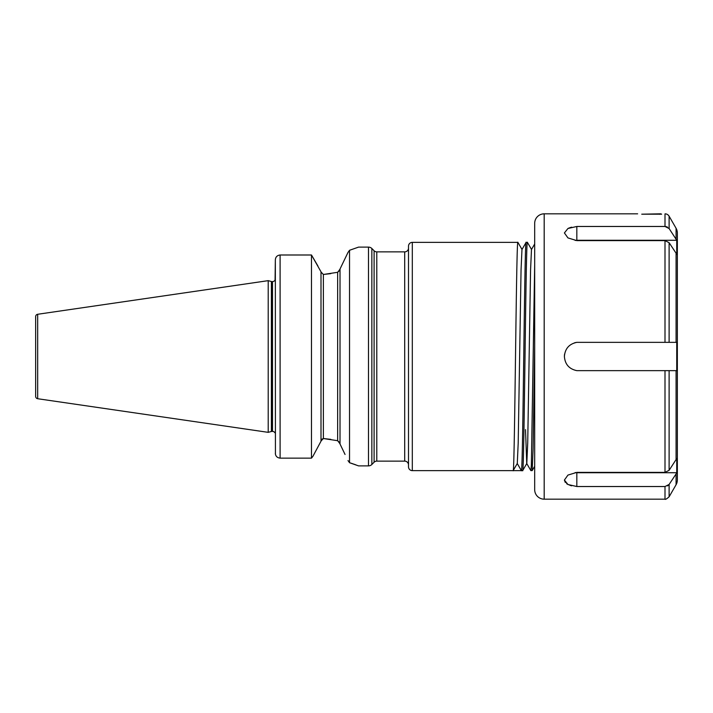 <?xml version="1.0" encoding="UTF-8"?>
<svg xmlns="http://www.w3.org/2000/svg" width="713" height="713" viewBox="0 0 713 713"><rect width="100%" height="100%" fill="white"/><g stroke="black" fill="none" stroke-linecap="round" stroke-linejoin="round"><path stroke-width="1.07" d="M376.794 251.876L376.794 461.124L404.699 461.124L404.699 251.876L376.794 251.876A3.806 3.806 0 0 1 374.102 250.762L371.847 248.507A4.759 4.759 0 0 0 368.487 247.117L358.568 247.117L349.53 250.281L349.53 462.719L358.568 465.883L368.487 465.883L368.487 247.117M376.794 461.124A3.806 3.806 0 0 0 374.102 462.238L371.847 464.493A4.759 4.759 0 0 1 368.487 465.883M404.699 461.124A3.806 3.806 0 0 1 408.504 464.929M404.699 251.876A3.806 3.806 0 0 0 408.504 248.071M526.123 242.358C524.536 235.299 522.959 477.701 521.372 470.642L513.128 470.642C514.715 477.701 516.301 235.299 517.888 242.358L412.31 242.358A3.806 3.806 0 0 0 408.504 246.163L408.504 466.837A3.806 3.806 0 0 0 412.31 470.642L513.128 470.642L517.281 463.477L518.199 443.067L521.051 269.933L521.969 249.523L526.123 242.358L527.433 242.393L531.55 249.523M340.021 269.006L347.962 252.5L340.021 269.006L340.021 443.994L345.047 454.466M330.796 273.64L323.372 274.469L321.002 271.974L323.372 274.469L337.641 272.304L340.021 269.184M317.909 266.002L311.483 254.996L321.002 271.787L321.002 441.213L312.918 456.32L317.909 446.998M275.423 454.172L275.343 259.924C275.539 257.01 277.125 255.37 280.102 254.996L311.483 254.996L280.102 254.996C277.134 255.361 275.548 257.001 275.343 259.924L275.066 280.343M37.682 314.273L37.682 398.727A2.38 2.38 0 0 1 35.65 396.375L35.65 316.625A2.38 2.38 0 0 1 37.682 314.273L268.213 280.655L271.395 281.51A2.852 2.852 0 0 0 272.134 281.608L272.491 281.608A2.852 2.852 0 0 0 274.96 280.173L275.343 281.359M275.316 431.935L274.96 432.827A2.852 2.852 0 0 0 272.491 431.392L272.134 431.392A2.852 2.852 0 0 0 271.395 431.49L268.213 432.345L268.213 280.655M37.682 398.727L268.213 432.345M517.264 463.521L521.372 470.642L522.647 470.642L526.8 463.477L527.718 443.067L530.57 269.933L531.479 249.523L534.679 243.998M522.647 470.642C524.233 477.701 525.811 235.299 527.397 242.358M525.526 429.645L526.729 463.477L530.882 470.642L531.354 465.054L534.679 264.612M530.882 470.642L532.192 470.607L533.11 448.842L534.679 345.921M517.888 242.358L522.041 249.523M275.343 453.308C275.548 456.168 277.125 457.782 280.102 458.138L311.483 458.138L312.909 456.32M311.483 254.996L311.483 458.138M321.002 441.026L323.372 438.531L337.641 440.696L340.021 443.816M348.006 460.562L349.53 462.719M323.372 274.469L323.372 438.531L321.563 439.351M330.796 439.36L323.631 438.548M339.807 442.711L337.641 440.696L337.641 272.304L339.807 270.289M349.53 250.281L347.962 252.5M355.965 464.903L353.55 464.038M352.855 463.798L350.422 462.995M661.637 214.176L641.745 214.185M565.311 482.487L564.402 480.063L567.949 484.501L576.826 486.524L664.997 486.524L669.115 484.457L676.076 473.949L676.076 484.733A9.51 9.51 0 0 0 677.35 479.983L677.35 233.017A9.51 9.51 0 0 0 676.076 228.267L669.115 216.208A4.759 4.759 0 0 0 665.657 213.873L664.997 213.9L665.657 213.873M669.115 228.543L664.997 226.476L576.826 226.476L567.949 228.499L564.402 232.937L567.949 237.919L576.826 240.62L664.997 240.62L669.115 242.696L669.115 342.356L676.744 342.356L676.076 342.356L676.076 253.195L676.744 254.434L676.744 240.281L669.115 228.543L669.115 216.208M544.188 213.829L544.188 499.171A9.51 9.51 0 0 1 534.679 489.662L534.679 223.338A9.51 9.51 0 0 1 544.188 213.829L637.627 213.829M664.997 240.62L664.997 342.356L669.115 342.356L576.826 342.356A14.269 14.269 0 0 0 574.33 342.908M564.634 353.933A14.269 14.269 0 0 0 564.402 356.5C565.008 364.316 569.152 369.031 576.826 370.644L669.115 370.644L669.115 470.304L676.744 458.566L676.744 472.719L676.076 473.949M576.826 342.356C569.161 343.951 565.017 348.666 564.402 356.5M568.377 228.294L569.856 227.714M570.231 227.59L571.71 227.18M571.648 485.803L569.767 485.259M568.448 484.733L566.585 483.681M544.188 499.171L664.997 499.171L664.997 486.524M677.35 250.441L677.35 462.559M669.115 470.304L664.997 472.38L576.826 472.38L567.949 475.081L564.402 480.063M664.997 472.38L664.997 370.644L676.744 370.644L676.744 342.356M676.076 253.195L669.115 242.696M665.835 226.538L667.511 227.108M676.744 240.281L576.826 240.281A14.269 7.13 -0 0 0 575.177 240.441M576.826 226.476L576.826 240.281M676.076 459.805L676.076 370.644L676.69 370.644M575.177 472.559A14.269 7.13 180 0 0 576.826 472.719L676.744 472.719M576.826 486.524L576.826 472.719M676.076 484.733L669.115 496.792L669.115 484.457L667.52 485.892M677.35 253.079L677.35 392.997M641.798 214.185L660.924 213.829M659.329 213.829L659.766 214.301M412.31 242.358L412.31 470.642M371.847 248.507L371.847 464.493M374.102 462.238L374.102 250.762M272.134 281.608L272.134 431.392M272.491 281.608L272.491 431.392M271.395 281.51L271.395 431.49M280.102 254.996L280.102 458.138M664.997 226.476L664.997 213.9M676.076 228.267L676.076 239.051M534.679 466.302L532.192 470.607M664.997 499.171C665.291 499.751 666.664 498.957 669.115 496.792"/></g></svg>
